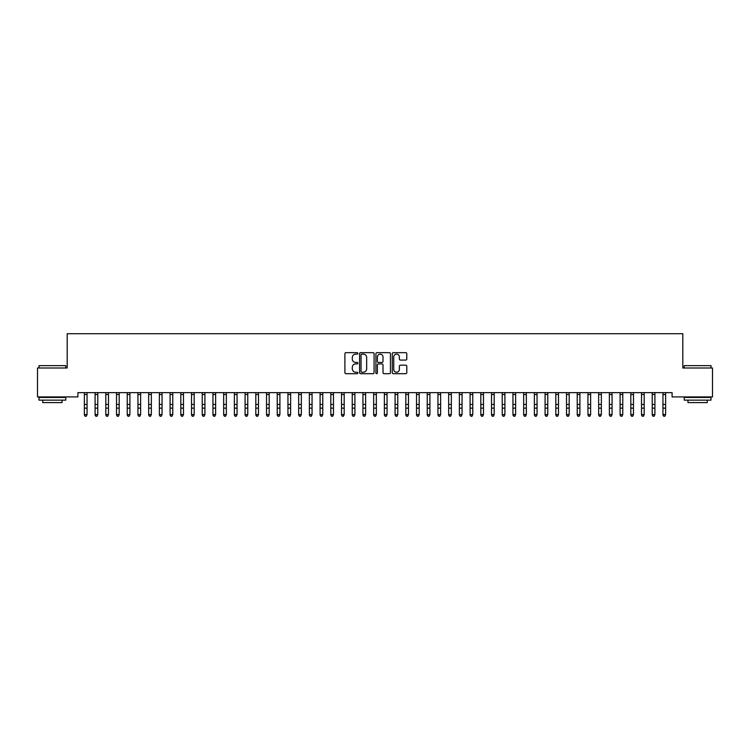<?xml version="1.0" encoding="UTF-8"?>
<svg xmlns="http://www.w3.org/2000/svg" width="750" height="750" viewBox="0 0 750 750"><rect width="100%" height="100%" fill="white"/><g stroke="black" fill="none" stroke-linecap="round" stroke-linejoin="round"><path stroke-width="1.12" d="M357.853 353.391A0.741 0.741 0 0 0 357.122 352.659L345.947 352.659A1.05 1.05 0 0 0 344.897 353.709L344.897 372.638A1.05 1.05 0 0 0 345.947 373.688L357.122 373.688A0.741 0.741 0 0 0 357.853 372.956A0.741 0.741 0 0 0 357.122 372.216L355.678 372.216A3.366 3.366 0 0 1 352.312 368.85L352.312 367.275A3.366 3.366 0 0 1 355.678 363.909L357.122 363.909A0.741 0.741 0 0 0 357.853 363.169A0.741 0.741 0 0 0 357.122 362.438L355.678 362.438A3.366 3.366 0 0 1 352.312 359.072L352.312 357.497A3.366 3.366 0 0 1 355.678 354.131L357.122 354.131A0.741 0.741 0 0 0 357.853 353.391M405.731 360.075A1.05 1.05 0 0 0 406.791 359.016L406.791 353.709A1.05 1.05 0 0 0 405.731 352.659L393.328 352.659A1.05 1.05 0 0 0 392.278 353.709L392.278 372.638A1.05 1.05 0 0 0 393.328 373.688L405.731 373.688A1.05 1.05 0 0 0 406.791 372.638L406.791 366.225A1.05 1.05 0 0 0 405.731 365.175L400.425 365.175A1.05 1.05 0 0 0 399.375 366.225L399.375 369.403A2.812 2.812 0 0 1 396.562 372.216A2.812 2.812 0 0 1 393.75 369.403L393.75 356.944A2.812 2.812 0 0 1 396.562 354.131A2.812 2.812 0 0 1 399.375 356.944L399.375 359.016A1.05 1.05 0 0 0 400.425 360.075L405.731 360.075M672.103 392.634L77.897 392.634L77.897 396.919L37.5 396.919L37.5 367.997L67.181 367.997L67.181 333.712L682.819 333.712L682.819 367.997L712.5 367.997L712.5 396.919L672.103 396.919L672.103 392.634M374.081 353.709A1.05 1.05 0 0 0 373.031 352.659L360.619 352.659A1.05 1.05 0 0 0 359.569 353.709L359.569 372.638A1.05 1.05 0 0 0 360.619 373.688L373.031 373.688A1.05 1.05 0 0 0 374.081 372.638L374.081 353.709M376.969 352.659L389.381 352.659A1.05 1.05 0 0 1 390.431 353.709L390.431 372.638A1.05 1.05 0 0 1 389.381 373.688L384.075 373.688A1.05 1.05 0 0 1 383.016 372.638L383.016 364.959A1.05 1.05 0 0 0 381.966 363.909L378.441 363.909A1.05 1.05 0 0 0 377.391 364.959L377.391 372.956A0.741 0.741 0 0 1 376.659 373.688A0.741 0.741 0 0 1 375.919 372.956L375.919 353.709A1.05 1.05 0 0 1 376.969 352.659M361.772 354.131A0.741 0.741 0 0 0 361.041 354.862L361.041 371.484A0.741 0.741 0 0 0 361.772 372.216L363.3 372.216A3.366 3.366 0 0 0 366.666 368.85L366.666 357.497A3.366 3.366 0 0 0 363.3 354.131L361.772 354.131M383.016 356.991A2.812 2.812 0 0 0 380.203 354.178A2.812 2.812 0 0 0 377.391 356.991L377.391 361.388A1.05 1.05 0 0 0 378.441 362.438L381.966 362.438A1.05 1.05 0 0 0 383.016 361.388L383.016 356.991M84.375 393.197L84.375 414.572L87.056 414.572L86.25 416.288L85.181 416.091L86.25 416.288M87.056 393.197L87.056 414.572L86.25 416.091M85.181 416.288L84.375 415.078L85.181 416.091M95.091 393.197L95.091 414.572L97.772 414.572L96.966 416.288L95.897 416.091L96.966 416.288M97.772 393.197L97.772 414.572L96.966 416.091M105.806 393.197L105.806 414.572L108.478 414.572L107.681 416.288L106.603 416.091L107.681 416.288M108.478 393.197L108.478 414.572L107.681 416.091M95.897 416.288L95.091 415.078L95.897 416.091M106.603 416.288L105.806 415.078L106.603 416.091M39 365.634L65.784 365.634L39 365.634L39 367.997M65.784 400.134L39 400.134L39 397.462L65.784 397.462L65.784 400.134M62.034 400.134L62.034 402.6L42.75 402.6L42.75 400.134M684.216 365.634L711 365.634L684.216 365.634L684.216 367.997M711 400.134L684.216 400.134L684.216 397.462L711 397.462L711 400.134M707.25 400.134L707.25 402.6L687.966 402.6L687.966 400.134M116.522 393.197L116.522 414.572L119.194 414.572L118.397 416.288L117.319 416.091L118.397 416.288M119.194 393.197L119.194 414.572L118.397 416.091M127.228 393.197L127.228 414.572L129.909 414.572L129.103 416.288L128.034 416.091L129.103 416.288M129.909 393.197L129.909 414.572L129.103 416.091M117.319 416.288L116.522 415.078L117.319 416.091M128.034 416.288L127.228 415.078L128.034 416.091M137.944 393.197L137.944 414.572L140.625 414.572L139.819 416.288L138.75 416.091L139.819 416.288M140.625 393.197L140.625 414.572L139.819 416.091M138.75 416.288L137.944 415.078L138.75 416.091M148.659 393.197L148.659 414.572L151.341 414.572L150.534 416.288L149.466 416.091L150.534 416.288M151.341 393.197L151.341 414.572L150.534 416.091M149.466 416.288L148.659 415.078L149.466 416.091M159.375 393.197L159.375 414.572L162.056 414.572L161.25 416.288L160.181 416.091L161.25 416.288M162.056 393.197L162.056 414.572L161.25 416.091M170.091 393.197L170.091 414.572L172.772 414.572L171.966 416.288L170.897 416.091L171.966 416.288M172.772 393.197L172.772 414.572L171.966 416.091M180.806 393.197L180.806 414.572L183.478 414.572L182.681 416.288L181.603 416.091L182.681 416.288M183.478 393.197L183.478 414.572L182.681 416.091M191.522 393.197L191.522 414.572L194.194 414.572L193.397 416.288L192.319 416.091L193.397 416.288M194.194 393.197L194.194 414.572L193.397 416.091M202.228 393.197L202.228 414.572L204.909 414.572L204.103 416.288L203.034 416.091L204.103 416.288M204.909 393.197L204.909 414.572L204.103 416.091M212.944 393.197L212.944 414.572L215.625 414.572L214.819 416.288L213.75 416.091L214.819 416.288M215.625 393.197L215.625 414.572L214.819 416.091M223.659 393.197L223.659 414.572L226.341 414.572L225.534 416.288L224.466 416.091L225.534 416.288M226.341 393.197L226.341 414.572L225.534 416.091M234.375 393.197L234.375 414.572L237.056 414.572L236.25 416.288L235.181 416.091L236.25 416.288M237.056 393.197L237.056 414.572L236.25 416.091M245.091 393.197L245.091 414.572L247.772 414.572L246.966 416.288L245.897 416.091L246.966 416.288M247.772 393.197L247.772 414.572L246.966 416.091M255.806 393.197L255.806 414.572L258.478 414.572L257.681 416.288L256.603 416.091L257.681 416.288M258.478 393.197L258.478 414.572L257.681 416.091M266.522 393.197L266.522 414.572L269.194 414.572L268.397 416.288L267.319 416.091L268.397 416.288M269.194 393.197L269.194 414.572L268.397 416.091M277.228 393.197L277.228 414.572L279.909 414.572L279.103 416.288L278.034 416.091L279.103 416.288M279.909 393.197L279.909 414.572L279.103 416.091M287.944 393.197L287.944 414.572L290.625 414.572L289.819 416.288L288.75 416.091L289.819 416.288M290.625 393.197L290.625 414.572L289.819 416.091M298.659 393.197L298.659 414.572L301.341 414.572L300.534 416.288L299.466 416.091L300.534 416.288M301.341 393.197L301.341 414.572L300.534 416.091M309.375 393.197L309.375 414.572L312.056 414.572L311.25 416.288L310.181 416.091L311.25 416.288M312.056 393.197L312.056 414.572L311.25 416.091M320.091 393.197L320.091 414.572L322.772 414.572L321.966 416.288L320.897 416.091L321.966 416.288M322.772 393.197L322.772 414.572L321.966 416.091M330.806 393.197L330.806 414.572L333.478 414.572L332.681 416.288L331.603 416.091L332.681 416.288M333.478 393.197L333.478 414.572L332.681 416.091M341.522 393.197L341.522 414.572L344.194 414.572L343.397 416.288L342.319 416.091L343.397 416.288M344.194 393.197L344.194 414.572L343.397 416.091M352.228 393.197L352.228 414.572L354.909 414.572L354.103 416.288L353.034 416.091L354.103 416.288M354.909 393.197L354.909 414.572L354.103 416.091M362.944 393.197L362.944 414.572L365.625 414.572L364.819 416.288L363.75 416.091L364.819 416.288M365.625 393.197L365.625 414.572L364.819 416.091M373.659 393.197L373.659 414.572L376.341 414.572L375.534 416.288L374.466 416.091L375.534 416.288M376.341 393.197L376.341 414.572L375.534 416.091M384.375 393.197L384.375 414.572L387.056 414.572L386.25 416.288L385.181 416.091L386.25 416.288M387.056 393.197L387.056 414.572L386.25 416.091M395.091 393.197L395.091 414.572L397.772 414.572L396.966 416.288L395.897 416.091L396.966 416.288M397.772 393.197L397.772 414.572L396.966 416.091M405.806 393.197L405.806 414.572L408.478 414.572L407.681 416.288L406.603 416.091L407.681 416.288M408.478 393.197L408.478 414.572L407.681 416.091M416.522 393.197L416.522 414.572L419.194 414.572L418.397 416.288L417.319 416.091L418.397 416.288M419.194 393.197L419.194 414.572L418.397 416.091M427.228 393.197L427.228 414.572L429.909 414.572L429.103 416.288L428.034 416.091L429.103 416.288M429.909 393.197L429.909 414.572L429.103 416.091M437.944 393.197L437.944 414.572L440.625 414.572L439.819 416.288L438.75 416.091L439.819 416.288M440.625 393.197L440.625 414.572L439.819 416.091M448.659 393.197L448.659 414.572L451.341 414.572L450.534 416.288L449.466 416.091L450.534 416.288M451.341 393.197L451.341 414.572L450.534 416.091M459.375 393.197L459.375 414.572L462.056 414.572L461.25 416.288L460.181 416.091L461.25 416.288M462.056 393.197L462.056 414.572L461.25 416.091M470.091 393.197L470.091 414.572L472.772 414.572L471.966 416.288L470.897 416.091L471.966 416.288M472.772 393.197L472.772 414.572L471.966 416.091M480.806 393.197L480.806 414.572L483.478 414.572L482.681 416.288L481.603 416.091L482.681 416.288M483.478 393.197L483.478 414.572L482.681 416.091M491.522 393.197L491.522 414.572L494.194 414.572L493.397 416.288L492.319 416.091L493.397 416.288M494.194 393.197L494.194 414.572L493.397 416.091M502.228 393.197L502.228 414.572L504.909 414.572L504.103 416.288L503.034 416.091L504.103 416.288M504.909 393.197L504.909 414.572L504.103 416.091M512.944 393.197L512.944 414.572L515.625 414.572L514.819 416.288L513.75 416.091L514.819 416.288M515.625 393.197L515.625 414.572L514.819 416.091M523.659 393.197L523.659 414.572L526.341 414.572L525.534 416.288L524.466 416.091L525.534 416.288M526.341 393.197L526.341 414.572L525.534 416.091M534.375 393.197L534.375 414.572L537.056 414.572L536.25 416.288L535.181 416.091L536.25 416.288M537.056 393.197L537.056 414.572L536.25 416.091M545.091 393.197L545.091 414.572L547.772 414.572L546.966 416.288L545.897 416.091L546.966 416.288M547.772 393.197L547.772 414.572L546.966 416.091M160.181 416.288L159.375 415.078L160.181 416.091M170.897 416.288L170.091 415.078L170.897 416.091M181.603 416.288L180.806 415.078L181.603 416.091M192.319 416.288L191.522 415.078L192.319 416.091M203.034 416.288L202.228 415.078L203.034 416.091M213.75 416.288L212.944 415.078L213.75 416.091M224.466 416.288L223.659 415.078L224.466 416.091M235.181 416.288L234.375 415.078L235.181 416.091M245.897 416.288L245.091 415.078L245.897 416.091M256.603 416.288L255.806 415.078L256.603 416.091M267.319 416.288L266.522 415.078L267.319 416.091M278.034 416.288L277.228 415.078L278.034 416.091M288.75 416.288L287.944 415.078L288.75 416.091M299.466 416.288L298.659 415.078L299.466 416.091M310.181 416.288L309.375 415.078L310.181 416.091M320.897 416.288L320.091 415.078L320.897 416.091M331.603 416.288L330.806 415.078L331.603 416.091M342.319 416.288L341.522 415.078L342.319 416.091M353.034 416.288L352.228 415.078L353.034 416.091M363.75 416.288L362.944 415.078L363.75 416.091M374.466 416.288L373.659 415.078L374.466 416.091M385.181 416.288L384.375 415.078L385.181 416.091M395.897 416.288L395.091 415.078L395.897 416.091M406.603 416.288L405.806 415.078L406.603 416.091M417.319 416.288L416.522 415.078L417.319 416.091M428.034 416.288L427.228 415.078L428.034 416.091M438.75 416.288L437.944 415.078L438.75 416.091M449.466 416.288L448.659 415.078L449.466 416.091M460.181 416.288L459.375 415.078L460.181 416.091M470.897 416.288L470.091 415.078L470.897 416.091M481.603 416.288L480.806 415.078L481.603 416.091M492.319 416.288L491.522 415.078L492.319 416.091M503.034 416.288L502.228 415.078L503.034 416.091M513.75 416.288L512.944 415.078L513.75 416.091M524.466 416.288L523.659 415.078L524.466 416.091M535.181 416.288L534.375 415.078L535.181 416.091M545.897 416.288L545.091 415.078L545.897 416.091M555.806 393.197L555.806 414.572L558.478 414.572L557.681 416.288L556.603 416.091L557.681 416.288M558.478 393.197L558.478 414.572L557.681 416.091M556.603 416.288L555.806 415.078L556.603 416.091M566.522 393.197L566.522 414.572L569.194 414.572L568.397 416.288L567.319 416.091L568.397 416.288M569.194 393.197L569.194 414.572L568.397 416.091M567.319 416.288L566.522 415.078L567.319 416.091M577.228 393.197L577.228 414.572L579.909 414.572L579.103 416.288L578.034 416.091L579.103 416.288M579.909 393.197L579.909 414.572L579.103 416.091M578.034 416.288L577.228 415.078L578.034 416.091M587.944 393.197L587.944 414.572L590.625 414.572L589.819 416.288L588.75 416.091L589.819 416.288M590.625 393.197L590.625 414.572L589.819 416.091M588.75 416.288L587.944 415.078L588.75 416.091M598.659 393.197L598.659 414.572L601.341 414.572L600.534 416.288L599.466 416.091L600.534 416.288M601.341 393.197L601.341 414.572L600.534 416.091M599.466 416.288L598.659 415.078L599.466 416.091M609.375 393.197L609.375 414.572L612.056 414.572L611.25 416.288L610.181 416.091L611.25 416.288M612.056 393.197L612.056 414.572L611.25 416.091M610.181 416.288L609.375 415.078L610.181 416.091M620.091 393.197L620.091 414.572L622.772 414.572L621.966 416.288L620.897 416.091L621.966 416.288M622.772 393.197L622.772 414.572L621.966 416.091M620.897 416.288L620.091 415.078L620.897 416.091M630.806 393.197L630.806 414.572L633.478 414.572L632.681 416.288L631.603 416.091L632.681 416.288M633.478 393.197L633.478 414.572L632.681 416.091M631.603 416.288L630.806 415.078L631.603 416.091M641.522 393.197L641.522 414.572L644.194 414.572L643.397 416.288L642.319 416.091L643.397 416.288M644.194 393.197L644.194 414.572L643.397 416.091M642.319 416.288L641.522 415.078L642.319 416.091M652.228 393.197L652.228 414.572L654.909 414.572L654.103 416.288L653.034 416.091L654.103 416.288M654.909 393.197L654.909 414.572L654.103 416.091M653.034 416.288L652.228 415.078L653.034 416.091M662.944 393.197L662.944 414.572L665.625 414.572L664.819 416.288L663.75 416.091L664.819 416.288M665.625 393.197L665.625 414.572L664.819 416.091M663.75 416.288L662.944 415.078L663.75 416.091M87.178 392.662L84.244 392.662M87.056 404.438L84.375 404.438M87.056 408.141L84.375 408.141M87.056 394.537L84.375 394.537M97.894 392.662L94.959 392.662M97.772 404.438L95.091 404.438M97.772 408.141L95.091 408.141M97.772 394.537L95.091 394.537M108.609 392.662L105.675 392.662M108.478 404.438L105.806 404.438M108.478 408.141L105.806 408.141M108.478 394.537L105.806 394.537M119.325 392.662L116.391 392.662M119.194 404.438L116.522 404.438M119.194 408.141L116.522 408.141M119.194 394.537L116.522 394.537M130.041 392.662L127.106 392.662M129.909 404.438L127.228 404.438M129.909 408.141L127.228 408.141M129.909 394.537L127.228 394.537M140.756 392.662L137.822 392.662M140.625 404.438L137.944 404.438M140.625 408.141L137.944 408.141M140.625 394.537L137.944 394.537M151.463 392.662L148.537 392.662M151.341 404.438L148.659 404.438M151.341 408.141L148.659 408.141M151.341 394.537L148.659 394.537M162.178 392.662L159.244 392.662M162.056 404.438L159.375 404.438M162.056 408.141L159.375 408.141M162.056 394.537L159.375 394.537M172.894 392.662L169.959 392.662M172.772 404.438L170.091 404.438M172.772 408.141L170.091 408.141M172.772 394.537L170.091 394.537M183.609 392.662L180.675 392.662M183.478 404.438L180.806 404.438M183.478 408.141L180.806 408.141M183.478 394.537L180.806 394.537M194.325 392.662L191.391 392.662M194.194 404.438L191.522 404.438M194.194 408.141L191.522 408.141M194.194 394.537L191.522 394.537M205.041 392.662L202.106 392.662M204.909 404.438L202.228 404.438M204.909 408.141L202.228 408.141M204.909 394.537L202.228 394.537M215.756 392.662L212.822 392.662M215.625 404.438L212.944 404.438M215.625 408.141L212.944 408.141M215.625 394.537L212.944 394.537M226.463 392.662L223.537 392.662M226.341 404.438L223.659 404.438M226.341 408.141L223.659 408.141M226.341 394.537L223.659 394.537M237.178 392.662L234.244 392.662M237.056 404.438L234.375 404.438M237.056 408.141L234.375 408.141M237.056 394.537L234.375 394.537M247.894 392.662L244.959 392.662M247.772 404.438L245.091 404.438M247.772 408.141L245.091 408.141M247.772 394.537L245.091 394.537M258.609 392.662L255.675 392.662M258.478 404.438L255.806 404.438M258.478 408.141L255.806 408.141M258.478 394.537L255.806 394.537M269.325 392.662L266.391 392.662M269.194 404.438L266.522 404.438M269.194 408.141L266.522 408.141M269.194 394.537L266.522 394.537M280.041 392.662L277.106 392.662M279.909 404.438L277.228 404.438M279.909 408.141L277.228 408.141M279.909 394.537L277.228 394.537M290.756 392.662L287.822 392.662M290.625 404.438L287.944 404.438M290.625 408.141L287.944 408.141M290.625 394.537L287.944 394.537M301.462 392.662L298.538 392.662M301.341 404.438L298.659 404.438M301.341 408.141L298.659 408.141M301.341 394.537L298.659 394.537M312.178 392.662L309.244 392.662M312.056 404.438L309.375 404.438M312.056 408.141L309.375 408.141M312.056 394.537L309.375 394.537M322.894 392.662L319.959 392.662M322.772 404.438L320.091 404.438M322.772 408.141L320.091 408.141M322.772 394.537L320.091 394.537M333.609 392.662L330.675 392.662M333.478 404.438L330.806 404.438M333.478 408.141L330.806 408.141M333.478 394.537L330.806 394.537M344.325 392.662L341.391 392.662M344.194 404.438L341.522 404.438M344.194 408.141L341.522 408.141M344.194 394.537L341.522 394.537M355.041 392.662L352.106 392.662M354.909 404.438L352.228 404.438M354.909 408.141L352.228 408.141M354.909 394.537L352.228 394.537M365.756 392.662L362.822 392.662M365.625 404.438L362.944 404.438M365.625 408.141L362.944 408.141M365.625 394.537L362.944 394.537M376.462 392.662L373.538 392.662M376.341 404.438L373.659 404.438M376.341 408.141L373.659 408.141M376.341 394.537L373.659 394.537M387.178 392.662L384.244 392.662M387.056 404.438L384.375 404.438M387.056 408.141L384.375 408.141M387.056 394.537L384.375 394.537M397.894 392.662L394.959 392.662M397.772 404.438L395.091 404.438M397.772 408.141L395.091 408.141M397.772 394.537L395.091 394.537M408.609 392.662L405.675 392.662M408.478 404.438L405.806 404.438M408.478 408.141L405.806 408.141M408.478 394.537L405.806 394.537M419.325 392.662L416.391 392.662M419.194 404.438L416.522 404.438M419.194 408.141L416.522 408.141M419.194 394.537L416.522 394.537M430.041 392.662L427.106 392.662M429.909 404.438L427.228 404.438M429.909 408.141L427.228 408.141M429.909 394.537L427.228 394.537M440.756 392.662L437.822 392.662M440.625 404.438L437.944 404.438M440.625 408.141L437.944 408.141M440.625 394.537L437.944 394.537M451.462 392.662L448.538 392.662M451.341 404.438L448.659 404.438M451.341 408.141L448.659 408.141M451.341 394.537L448.659 394.537M462.178 392.662L459.244 392.662M462.056 404.438L459.375 404.438M462.056 408.141L459.375 408.141M462.056 394.537L459.375 394.537M472.894 392.662L469.959 392.662M472.772 404.438L470.091 404.438M472.772 408.141L470.091 408.141M472.772 394.537L470.091 394.537M483.609 392.662L480.675 392.662M483.478 404.438L480.806 404.438M483.478 408.141L480.806 408.141M483.478 394.537L480.806 394.537M494.325 392.662L491.391 392.662M494.194 404.438L491.522 404.438M494.194 408.141L491.522 408.141M494.194 394.537L491.522 394.537M505.041 392.662L502.106 392.662M504.909 404.438L502.228 404.438M504.909 408.141L502.228 408.141M504.909 394.537L502.228 394.537M515.756 392.662L512.822 392.662M515.625 404.438L512.944 404.438M515.625 408.141L512.944 408.141M515.625 394.537L512.944 394.537M526.462 392.662L523.538 392.662M526.341 404.438L523.659 404.438M526.341 408.141L523.659 408.141M526.341 394.537L523.659 394.537M537.178 392.662L534.244 392.662M537.056 404.438L534.375 404.438M537.056 408.141L534.375 408.141M537.056 394.537L534.375 394.537M547.894 392.662L544.959 392.662M547.772 404.438L545.091 404.438M547.772 408.141L545.091 408.141M547.772 394.537L545.091 394.537M558.609 392.662L555.675 392.662M558.478 404.438L555.806 404.438M558.478 408.141L555.806 408.141M558.478 394.537L555.806 394.537M569.325 392.662L566.391 392.662M569.194 404.438L566.522 404.438M569.194 408.141L566.522 408.141M569.194 394.537L566.522 394.537M580.041 392.662L577.106 392.662M579.909 404.438L577.228 404.438M579.909 408.141L577.228 408.141M579.909 394.537L577.228 394.537M590.756 392.662L587.822 392.662M590.625 404.438L587.944 404.438M590.625 408.141L587.944 408.141M590.625 394.537L587.944 394.537M601.462 392.662L598.538 392.662M601.341 404.438L598.659 404.438M601.341 408.141L598.659 408.141M601.341 394.537L598.659 394.537M612.178 392.662L609.244 392.662M612.056 404.438L609.375 404.438M612.056 408.141L609.375 408.141M612.056 394.537L609.375 394.537M622.894 392.662L619.959 392.662M622.772 404.438L620.091 404.438M622.772 408.141L620.091 408.141M622.772 394.537L620.091 394.537M633.609 392.662L630.675 392.662M633.478 404.438L630.806 404.438M633.478 408.141L630.806 408.141M633.478 394.537L630.806 394.537M644.325 392.662L641.391 392.662M644.194 404.438L641.522 404.438M644.194 408.141L641.522 408.141M644.194 394.537L641.522 394.537M655.041 392.662L652.106 392.662M654.909 404.438L652.228 404.438M654.909 408.141L652.228 408.141M654.909 394.537L652.228 394.537M665.756 392.662L662.822 392.662M665.625 404.438L662.944 404.438M665.625 408.141L662.944 408.141M665.625 394.537L662.944 394.537M65.784 367.997L65.784 365.634M59.681 397.462L59.681 396.919M45.103 397.462L45.103 396.919M711 367.997L711 365.634M704.897 397.462L704.897 396.919M690.319 397.462L690.319 396.919"/></g></svg>
